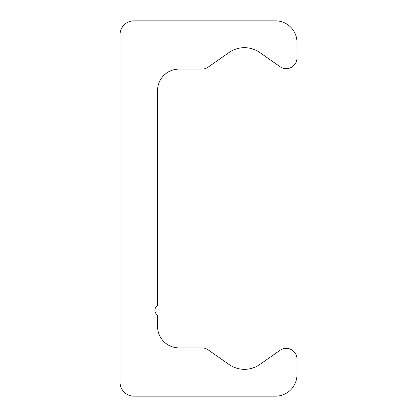 <?xml version="1.0" encoding="UTF-8"?>
<svg xmlns="http://www.w3.org/2000/svg" width="417" height="417" viewBox="0 0 417 417"><rect width="100%" height="100%" fill="white"/><g stroke="black" fill="none" stroke-linecap="round" stroke-linejoin="round"><path stroke-width="0.63" d="M133.977 20.85L275.517 20.85A21.444 21.444 0 0 1 296.961 42.294L296.961 57.932A10.722 10.722 0 0 1 280.088 66.715L259.796 52.506A26.808 26.808 0 0 0 229.048 52.506L208.109 67.163A10.722 10.722 0 0 1 201.958 69.102L179.013 69.102A21.444 21.444 0 0 0 157.569 90.546L157.569 305.724A5.364 5.364 0 0 0 157.569 315.012L157.569 326.454A21.444 21.444 0 0 0 179.013 347.898L201.958 347.898A10.722 10.722 0 0 1 208.109 349.837L229.048 364.494A26.808 26.808 0 0 0 259.796 364.494L280.088 350.285A10.722 10.722 0 0 1 296.961 359.068L296.961 374.706A21.444 21.444 0 0 1 275.517 396.15L133.977 396.15A13.938 13.938 0 0 1 120.039 382.212L120.039 34.788A13.938 13.938 0 0 1 133.977 20.85"/></g></svg>
